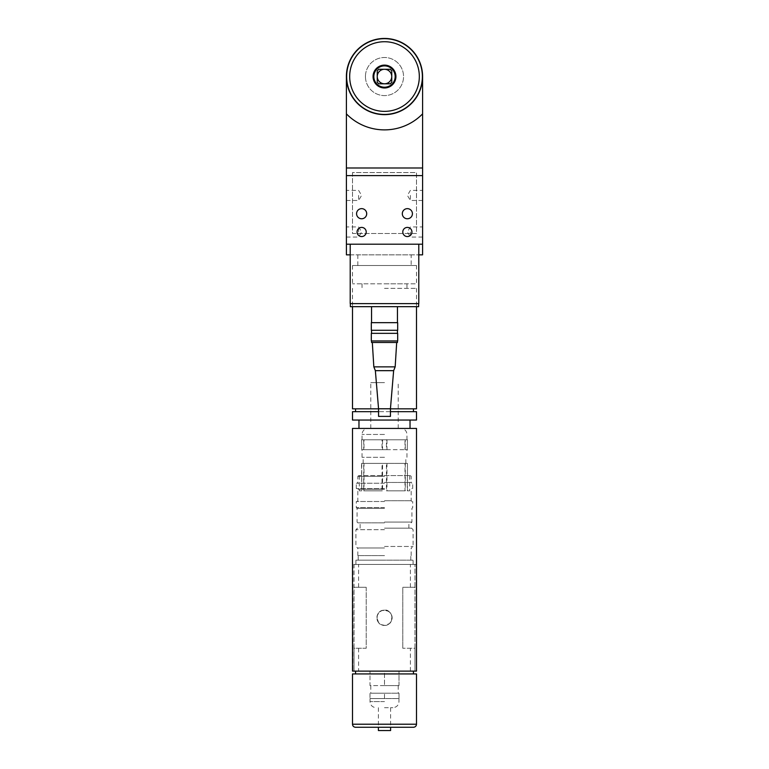 <?xml version="1.0" encoding="UTF-8"?>
<svg xmlns="http://www.w3.org/2000/svg" width="769" height="769" viewBox="0 0 769 769"><rect width="100%" height="100%" fill="white"/><g stroke="black" fill="none" stroke-linecap="round" stroke-linejoin="round"><path stroke-width="0.58" stroke-dasharray="3.85 2.88" d="M378.559 408.772L390.441 408.772M375.359 370.668L393.641 370.668M378.559 416.385L390.441 416.385M371.321 322.663L397.679 322.663M384.5 306.668L371.542 306.668L384.5 306.668M371.321 330.286L397.679 330.286M384.5 330.286L397.458 330.286L384.5 330.286M371.321 333.333L397.679 333.333M371.321 340.955L397.679 340.955M384.5 340.955L397.458 340.955L384.5 340.955M371.542 342.474L397.458 342.474M384.5 342.474L396.689 342.474L384.5 342.474M373.83 366.861L395.17 366.861M350.366 303.62L418.634 303.62L350.366 303.62L350.366 306.668L418.634 306.668L418.634 303.62M418.788 303.62L350.212 303.62L350.212 244.186L418.788 244.186L418.788 303.62M418.788 244.186L350.212 244.186M416.5 265.516L352.5 265.516L416.5 265.516L416.5 283.809L352.5 283.809L416.5 283.809M411.165 265.516L357.835 265.516L411.165 265.516L411.165 254.847L357.835 254.847L411.165 254.847M346.415 244.186L346.415 254.847L422.585 254.847L422.585 244.186L346.415 244.186L422.585 244.186M350.212 254.847L418.788 254.847M357.066 231.988A4.576 4.576 0 0 0 361.641 236.564A4.576 4.576 0 0 0 366.217 231.988A4.576 4.576 0 0 0 361.641 227.422A4.576 4.576 0 0 0 357.066 231.988M402.783 231.988A4.576 4.576 0 0 0 407.359 236.564A4.576 4.576 0 0 0 411.934 231.988A4.576 4.576 0 0 0 407.359 227.422A4.576 4.576 0 0 0 402.783 231.988M356.576 213.705A5.066 5.066 0 0 0 361.641 218.771A5.066 5.066 0 0 0 366.707 213.705A5.066 5.066 0 0 0 361.641 208.639A5.066 5.066 0 0 0 356.576 213.705M402.293 213.705A5.066 5.066 0 0 0 407.359 218.771A5.066 5.066 0 0 0 412.424 213.705A5.066 5.066 0 0 0 407.359 208.639A5.066 5.066 0 0 0 402.293 213.705M358.594 231.988L358.594 226.922L358.594 231.988M346.406 231.988L346.406 226.922L346.406 231.988M358.594 195.413L358.594 200.478L358.594 195.413M346.406 195.413L346.406 200.478L346.406 195.413M410.406 231.988L410.406 237.054L410.406 231.988M422.594 231.988L422.594 237.054L422.594 231.988M410.406 195.413L410.406 200.478L410.406 195.413M422.594 195.413L422.594 200.478L422.594 195.413M346.406 175.601L422.594 175.601M352.5 172.554L352.5 233.516L416.5 233.516L416.5 172.554L352.5 172.554L352.5 233.516L416.5 233.516L416.5 172.554L352.5 172.554M365.448 76.544A19.052 19.052 0 0 0 394.026 93.049A19.052 19.052 0 0 0 394.026 60.049A19.052 19.052 0 0 0 365.448 76.544A19.052 19.052 0 0 0 394.026 93.049A19.052 19.052 0 0 0 394.026 60.049A19.052 19.052 0 0 0 365.448 76.544M395.929 76.544A11.429 11.429 0 0 1 378.781 86.445A11.429 11.429 0 0 1 378.781 66.653A11.429 11.429 0 0 1 395.929 76.544M391.757 82.283L390.229 83.802M378.771 83.802L377.243 82.283M377.243 70.815L378.771 69.287M390.229 69.287L391.757 70.815M422.594 76.544A38.094 38.094 0 0 1 384.5 114.648A38.094 38.094 0 0 1 346.406 76.544A38.094 38.094 0 0 1 384.5 38.45A38.094 38.094 0 0 1 422.594 76.544L422.594 244.186L346.406 244.186L346.406 76.544M384.5 625.399A7.623 7.623 0 0 1 376.877 617.776A7.623 7.623 0 0 1 384.5 610.163A7.623 7.623 0 0 1 392.123 617.776A7.623 7.623 0 0 1 384.5 625.399C394.334 625.87 394.334 609.692 384.5 610.163C374.666 609.692 374.666 625.87 384.5 625.399M413.453 727.272L355.547 727.272M352.5 673.932L416.5 673.932M384.5 288.375L416.5 288.375L384.5 288.375M384.5 283.809L406.974 283.809L384.5 283.809M352.5 408.848L416.5 408.848M390.441 408.848L378.559 408.848M384.5 408.848L413.453 408.848L384.5 408.848M352.5 411.665L416.5 411.665M390.441 411.665L378.559 411.665M352.5 420.047L416.5 420.047M384.5 420.047L410.031 420.047L384.5 420.047M352.5 428.429L416.5 428.429M384.5 671.116L416.5 671.116L416.5 564.427L416.5 671.116L352.5 671.116L413.453 671.116L355.547 671.116L399.015 671.097L369.985 671.097L384.5 671.097L384.5 685.592L384.5 671.097M384.5 673.932L413.453 673.932L384.5 673.932M352.942 564.427L352.942 671.116L352.5 564.427L416.058 564.427M358.594 587.295L358.594 564.427L354.019 564.427L354.019 671.116L414.981 671.116L354.019 671.116L354.019 648.257L366.217 648.257L366.217 587.295L354.019 587.295L354.019 564.427L352.5 564.427L352.5 671.116M352.942 671.116L416.058 671.116M358.594 564.427L416.5 564.427L416.5 671.116M413.078 564.427L355.922 564.427L413.078 564.427L413.078 560.168L355.922 560.168L413.078 560.168M414.981 671.116L414.981 648.257L402.783 648.257L414.981 648.257L414.981 587.295L402.783 587.295L402.783 648.257L402.783 587.295L414.981 587.295L414.981 564.427L414.981 671.116M399.015 685.592L399.015 671.097L399.015 685.592L384.5 685.592L399.015 685.592M399.015 698.55L399.015 693.215L384.5 693.215L399.015 693.215L399.015 698.55L384.5 698.55L384.5 693.215L384.5 698.55L369.985 698.55L369.985 693.215L384.5 693.215L369.985 693.215L369.985 698.55L399.015 698.55M384.5 685.592L369.985 685.592L369.985 671.097L369.985 685.592L384.5 685.592M384.5 428.352L400.88 428.352L384.5 428.352M384.5 439.781L362.026 439.781L384.5 439.781M384.5 707.691L392.882 707.691L384.5 707.691M384.5 698.55L370.024 698.55L384.5 698.55M384.5 693.215L370.783 693.215L384.5 693.215M378.406 730.55L390.594 730.55M387.432 610.749L389.931 612.432L392.007 616.498L391.238 621.333L389.364 623.64L384.74 625.389L381.155 624.62L378.636 622.65L376.877 617.776A7.623 7.623 0 0 1 388.307 611.182A7.623 7.623 0 0 1 388.307 624.38A7.623 7.623 0 0 1 376.877 617.776L377.319 615.229L379.771 611.807L382.03 610.567L386.153 610.336M361.536 490.833L359.286 490.833L361.747 490.833L361.536 463.399L364.006 463.399L364.006 475.598L409.714 475.598L359.286 475.598L364.006 475.598L364.006 490.833L382.539 490.833L364.006 490.833M364.006 463.399L382.539 463.399L382.539 490.833M382.539 449.682L364.006 449.682L364.006 439.781L382.539 439.781L382.539 449.682L386.98 449.682L386.98 439.781L405.292 439.781L405.292 449.682L386.98 449.682M361.747 463.399L361.747 490.833M361.747 449.682L361.536 439.781L361.747 449.682L364.006 449.682M386.98 490.833L405.292 490.833L386.98 490.833L386.98 463.399L407.464 463.399L407.464 490.833L409.714 490.833L407.464 490.833M407.464 463.399L407.253 490.833M407.253 449.682L407.464 439.781L407.253 449.682L404.994 449.682L404.994 439.781L386.461 439.781L386.461 449.682L404.994 449.682M405.292 463.399L405.292 490.833M407.253 463.399L404.994 463.399L404.994 490.833L386.461 490.833L404.994 490.833M404.994 463.399L386.461 463.399L386.461 490.833M386.461 463.399L382.02 463.399L382.02 490.833L363.708 490.833L382.02 490.833M382.02 463.399L363.708 463.399L363.708 490.833M363.708 449.682L382.02 449.682L382.02 439.781L363.708 439.781L363.708 449.682L361.536 449.682M363.708 463.399L361.536 463.399M382.539 463.399L386.98 463.399M407.253 439.781L404.994 439.781M386.461 449.682L382.02 449.682M386.461 439.781L382.02 439.781M382.539 439.781L386.98 439.781M405.292 439.781L407.464 439.781M405.292 449.682L407.464 449.682M363.708 439.781L361.536 439.781M361.747 439.781L364.006 439.781M384.5 476.357L357.835 476.357L384.5 476.357M384.5 475.598L410.406 475.598L384.5 475.598M384.5 482.451L411.165 482.451L384.5 482.451M384.5 483.211L356.307 483.211L384.5 483.211M384.5 489.305L357.835 489.305L384.5 489.305M384.5 488.546L356.307 488.546L384.5 488.546M384.5 500.734L411.165 500.734L384.5 500.734M384.5 501.503L356.307 501.503L384.5 501.503M384.5 508.357L357.066 508.357L384.5 508.357M384.5 507.598L356.307 507.598L384.5 507.598M384.5 522.074L411.934 522.074L384.5 522.074M384.5 522.833L357.835 522.833L384.5 522.833M384.5 529.697L355.922 529.697L384.5 529.697M384.5 528.168L411.55 528.168L384.5 528.168M384.5 546.461L413.078 546.461L384.5 546.461M384.5 547.98L357.45 547.98L384.5 547.98M384.5 560.168L358.21 560.168L384.5 560.168M384.5 555.603L357.835 555.603L384.5 555.603M384.5 463.399L363.16 463.399L384.5 463.399M384.5 457.305L362.026 457.305L384.5 457.305M384.5 449.682L362.026 449.682L384.5 449.682M384.5 382.635L370.783 382.635L384.5 382.635M366.217 587.295L366.217 648.257L354.019 648.257L354.019 587.295L366.217 587.295M352.5 724.225L416.5 724.225M410.406 671.097L410.406 648.257M358.594 648.257L358.594 671.097M410.406 587.295L410.406 564.427M384.5 434.447L362.026 434.447L384.5 434.447M384.5 701.597L370.024 701.597L384.5 701.597M352.5 265.516L352.5 283.809M357.835 254.847L357.835 265.516M346.406 237.054L358.594 237.054L361.632 231.988L358.594 226.922L346.406 226.922M346.406 200.478L358.594 200.478L361.632 195.413L358.594 190.356L346.406 190.356M422.594 237.054L410.406 237.054L407.368 231.988L410.406 226.922L422.594 226.922M422.594 200.478L410.406 200.478L407.368 195.413L410.406 190.356L422.594 190.356M362.026 283.809L362.026 288.375M406.974 283.809L406.974 288.375M352.5 288.375L352.5 306.668M416.5 288.375L416.5 306.668M362.026 439.781L362.026 434.447C362.382 430.746 364.419 428.718 368.12 428.352M406.974 439.781L406.974 434.447C406.618 430.746 404.581 428.718 400.88 428.352M370.024 698.55L370.024 701.597C370.379 705.298 372.417 707.326 376.118 707.691M398.976 698.55L398.976 701.597C398.621 705.298 396.583 707.326 392.882 707.691M370.783 685.592L370.783 693.215M398.217 685.592L398.217 693.215M378.406 707.691L378.406 727.272M390.594 707.691L390.594 727.272M359.286 475.598L359.286 490.833M409.714 475.598L409.714 490.833M358.594 475.598L357.835 476.357L357.835 482.451L357.066 483.211M410.406 475.598L411.165 476.357L411.165 482.451L411.934 483.211M411.934 501.503L411.165 500.734L411.165 489.305L411.934 488.546M357.066 501.503L357.835 500.734L357.835 489.305L357.066 488.546M411.165 522.833L411.934 522.074L411.934 508.357L412.693 507.598L412.693 501.503M357.835 522.833L357.066 522.074L357.066 508.357L356.307 507.598L356.307 501.503M357.45 528.168L355.922 529.697L355.922 546.461L357.45 547.98M411.55 528.168L413.078 529.697L413.078 546.461L411.55 547.98M355.922 564.427L355.922 560.168M410.79 560.168L410.79 555.603M358.21 560.168L358.21 555.603M411.165 555.603L411.165 547.98M357.835 555.603L357.835 547.98M408.887 528.168L408.887 522.833M360.113 528.168L360.113 522.833M412.693 488.546L412.693 483.211M356.307 488.546L356.307 483.211M405.84 463.399L405.84 457.305M363.16 463.399L363.16 457.305M406.974 457.305L406.974 449.682M362.026 457.305L362.026 449.682M398.217 428.352L398.217 382.635M370.783 428.352L370.783 382.635"/><path stroke-width="1.15" d="M375.359 370.668L393.641 370.668L390.441 408.772L378.559 408.772L375.359 370.668L373.83 366.861L372.311 342.474M390.441 408.772L390.441 416.385L378.559 416.385L378.559 408.772M397.679 322.663L371.321 322.663L371.321 330.286L397.679 330.286L397.679 322.663M397.679 333.333L371.321 333.333L371.321 340.955L397.679 340.955L397.679 333.333M397.458 340.955L397.458 342.474L371.542 342.474L371.542 340.955M393.641 370.668L395.17 366.861L373.83 366.861M350.366 303.62L350.366 306.668L418.634 306.668L418.634 303.62M350.212 244.186L350.212 303.62L418.788 303.62L418.788 244.186M346.415 244.186L346.415 254.847L350.212 254.847M418.788 254.847L422.585 254.847L422.585 244.186M366.217 231.988A4.576 4.576 0 0 1 359.354 235.948A4.576 4.576 0 0 1 359.354 228.028A4.576 4.576 0 0 1 366.217 231.988M411.934 231.988A4.576 4.576 0 0 1 405.071 235.948A4.576 4.576 0 0 1 405.071 228.028A4.576 4.576 0 0 1 411.934 231.988M366.707 213.705A5.066 5.066 0 0 1 359.104 218.088A5.066 5.066 0 0 1 359.104 209.322A5.066 5.066 0 0 1 366.707 213.705M412.424 213.705A5.066 5.066 0 0 1 404.83 218.088A5.066 5.066 0 0 1 404.83 209.322A5.066 5.066 0 0 1 412.424 213.705M422.594 175.601L422.594 167.988L346.406 167.988L346.406 175.601L422.594 175.601L422.594 244.186L346.406 244.186L346.406 175.601M395.17 76.544A10.67 10.67 0 0 1 379.165 85.792A10.67 10.67 0 0 1 379.165 67.307A10.67 10.67 0 0 1 395.17 76.544M395.929 76.544A11.429 11.429 0 0 0 378.781 66.653A11.429 11.429 0 0 0 378.781 86.445A11.429 11.429 0 0 0 395.929 76.544M391.757 70.815L391.757 82.283L390.229 83.802L378.771 83.802L377.243 82.283L377.243 70.815L378.771 69.287L390.229 69.287L391.757 70.815L391.757 82.283M377.243 82.283L377.243 70.815M390.229 83.802L378.771 83.802M378.771 69.287L384.5 69.287A7.238 7.238 0 0 0 378.233 80.168A7.238 7.238 0 0 0 390.767 80.168A7.238 7.238 0 0 0 384.5 69.306L390.229 69.287M419.326 76.544A34.826 34.826 0 0 1 367.092 106.708A34.826 34.826 0 0 1 367.092 46.39A34.826 34.826 0 0 1 419.326 76.544M422.373 76.544A37.873 37.873 0 0 0 365.563 43.756A37.873 37.873 0 0 0 365.563 109.342A37.873 37.873 0 0 0 422.373 76.544A37.873 37.873 0 0 1 365.563 109.342A37.873 37.873 0 0 1 365.563 43.756A37.873 37.873 0 0 1 422.373 76.544M346.406 76.544L346.406 113.879A53.34 53.34 0 0 0 422.594 113.879L422.594 76.544A38.094 38.094 0 0 1 365.448 109.544A38.094 38.094 0 0 1 365.448 43.554A38.094 38.094 0 0 1 422.594 76.544M422.594 113.879L422.594 167.988M346.406 167.988L346.406 113.879M355.547 727.272L413.453 727.272C415.308 727.09 416.327 726.08 416.5 724.225L352.5 724.225C352.673 726.08 353.692 727.09 355.547 727.272M416.5 724.225L416.5 673.932L352.5 673.932L352.5 724.225M416.5 306.668L416.5 408.848L390.441 408.848M378.559 408.848L352.5 408.848L352.5 306.668M378.559 411.665L352.5 411.665L352.5 420.047L416.5 420.047L416.5 411.665L390.441 411.665M416.5 428.429L352.5 428.429L352.5 671.116L416.5 671.116L416.5 428.429M390.594 727.272L390.594 730.55L378.406 730.55L378.406 727.272M386.153 610.336L387.432 610.749M371.542 306.668L371.542 322.663M397.458 306.668L397.458 322.663M371.542 330.286L371.542 333.333M397.458 330.286L397.458 333.333M395.17 366.861L396.689 342.474M355.547 408.848L355.547 411.665M413.453 408.848L413.453 411.665M358.969 420.047L358.969 428.429M410.031 420.047L410.031 428.429M355.547 671.116L355.547 673.932M413.453 671.116L413.453 673.932"/></g></svg>
